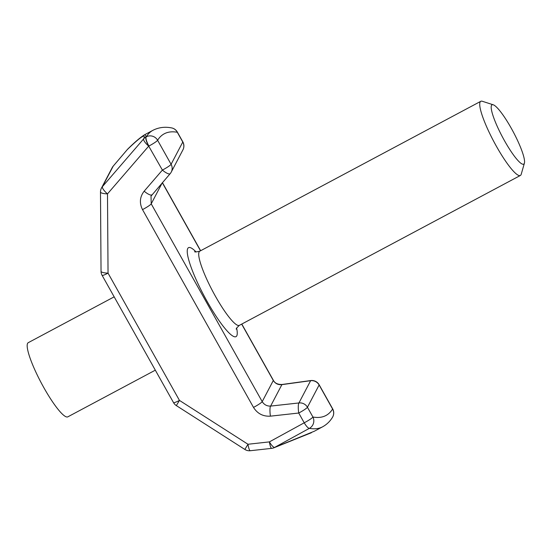 <?xml version="1.0" encoding="UTF-8"?>
<svg xmlns="http://www.w3.org/2000/svg" width="552" height="552" viewBox="0 0 552 552"><rect width="100%" height="100%" fill="white"/><g stroke="black" fill="none" stroke-linecap="round" stroke-linejoin="round"><path stroke-width="0.83" d="M155.319 370.171L67.806 416.85A42.028 7.459 -118.1 0 1 42.642 385.489A42.028 7.459 -118.1 0 1 27.6 343.365A42.028 7.459 -118.1 0 1 28.249 342.675L114.167 296.845M524.4 163.171L521.226 174.232A42.028 7.459 -118.1 0 1 520.363 175.474A42.028 7.459 -118.1 0 1 496.421 146.315A42.028 7.459 -118.1 0 1 480.806 101.299A42.028 7.459 -118.1 0 1 482.317 101.278L493.274 104.804A33.624 5.968 -118.1 0 1 511.214 128.154A33.624 5.968 -118.1 0 1 524.4 163.171A33.624 5.968 -118.1 0 1 504.556 140.836A33.624 5.968 -118.1 0 1 493.274 104.804M152 194.704A8.404 2.346 -139.2 0 1 151.931 194.794A8.404 2.346 -139.2 0 1 144.169 191.185L162.391 170.078A8.404 0.994 150.7 0 0 162.964 169.774A8.404 0.994 150.7 0 0 171.092 164.296L182.781 142.043L177.295 132.266A495.958 88.003 61.9 0 0 157.603 140.256L171.092 164.296A8.404 8.211 27.7 0 1 170.223 173.59A8.404 2.346 -139.2 0 1 170.161 173.68A8.404 2.346 -139.2 0 1 163.799 171.203A8.404 2.346 -139.2 0 1 162.391 170.078L148.716 146.128A8.404 2.346 -139.2 0 1 143.686 138.842C146.239 133.032 140.774 136.613 127.291 149.599L113.195 166.166A8.404 8.211 -152.3 0 0 112.18 167.656L101.451 188.094A8.404 8.211 27.7 0 1 102.458 186.604L113.195 166.166A8.404 1.145 40.4 0 1 113.222 166.117A8.404 8.404 0 0 0 112.18 167.656M151.862 194.863L151.02 196.132L151.213 203.84L262.207 401.628C264.18 404.761 266.989 406.244 270.625 406.086A8.404 1.635 83.7 0 0 270.418 416.16C263.09 416.587 257.46 413.669 253.506 407.404L142.513 209.615C139.235 203.005 139.787 196.857 144.169 191.185M253.506 407.404A8.404 0.994 150.7 0 0 262.207 401.628L273.309 380.494A8.404 0.994 150.7 0 0 273.337 380.273C274.737 383.122 277.608 384.53 281.948 384.496A8.404 0.435 82.2 0 0 281.893 384.634C278.146 384.999 275.289 383.619 273.309 380.494L241.672 324.114M151.02 196.132L170.161 173.68A8.404 8.404 0 0 0 171.237 172.1L182.926 149.847A8.404 8.211 -152.3 0 0 182.781 142.043A8.404 0.994 150.7 0 0 182.815 141.823L177.33 132.045A8.404 0.994 150.7 0 1 177.295 132.266A8.404 8.19 -79.8 0 0 171.486 127.885C164.91 126.601 158.755 127.388 153.028 130.258L144.948 134.571L146.232 136.841A504.362 89.493 -118.1 0 1 153.028 130.258M101.451 188.094A8.404 8.404 0 0 0 100.485 192.061L100.485 192.061A8.404 1.904 179.6 0 0 107.488 193.883A8.404 2.346 -139.2 0 1 102.458 186.604L143.686 138.842A8.404 8.294 23.8 0 1 146.045 136.937A8.404 2.132 -117.6 0 0 148.716 146.128L107.488 193.883L108.047 273.143L179.462 400.407L247.986 444.256L269.397 441.89A8.404 2.153 -118.7 0 0 274.544 447.444L314.192 431.298L322.589 426.82A504.362 89.493 -118.1 0 1 309.355 428.359L274.544 447.444A8.404 6.058 71.1 0 1 273.516 447.955L311.404 432.727M144.665 134.722L144.928 134.578C140.698 137.11 135.019 141.898 127.885 148.95A8.404 7.687 46.1 0 0 127.291 149.599A8.404 1.145 40.4 0 1 127.319 149.551L113.222 166.117A8.404 1.145 40.4 0 1 113.263 166.083M127.353 149.523A8.404 1.145 40.4 0 0 127.319 149.551A8.404 8.404 0 0 1 127.885 148.95M100.485 192.061L101.044 271.322A8.404 1.904 179.6 0 0 108.047 273.143A8.404 0.994 150.7 0 1 102.12 275.372L173.535 402.636A8.404 0.994 150.7 0 0 179.462 400.407L176.336 405.603L244.86 449.452L247.986 444.256A8.404 1.635 83.7 0 0 250.318 450.722L271.722 448.355A8.404 1.635 83.7 0 1 269.397 441.89L304.221 422.804A8.404 0.994 150.7 0 0 304.787 422.501A8.404 0.994 150.7 0 0 312.922 417.022A8.404 8.19 100.2 0 1 309.355 428.359A8.404 2.153 -118.7 0 1 304.221 422.804L298.735 413.027A8.404 0.994 150.7 0 0 307.436 407.252L319.125 384.992A8.404 8.211 -152.3 0 0 310.624 380.701L298.936 402.953A8.404 8.211 27.7 0 1 307.436 407.252L312.922 417.022A495.958 88.003 61.9 0 0 332.614 409.039L319.125 384.992A8.404 0.994 -29.3 0 0 319.153 384.778A8.404 8.404 0 0 0 310.679 380.563A8.404 0.435 82.2 0 0 310.624 380.701L281.893 384.634L270.625 406.086L298.936 402.953A8.404 1.635 83.7 0 0 298.735 413.027L270.418 416.16M194.677 251.588C194.511 252.174 196.208 252.036 199.783 251.188A42.028 7.459 61.9 0 0 199.134 251.878A42.028 7.459 61.9 0 0 215.397 296.196A42.028 7.459 61.9 0 0 239.34 325.356L236.629 328.04A50.439 8.949 -118.1 0 1 236.773 335.844A50.439 8.949 -118.1 0 1 207.262 301.675A50.439 8.949 -118.1 0 1 187.749 248.49A50.439 8.949 -118.1 0 1 196.077 251.947M200.521 250.794L162.336 182.746M142.513 209.615A8.404 0.994 150.7 0 0 151.213 203.84L162.226 182.871M322.589 426.82C326.68 424.571 329.965 421.424 332.442 417.388A8.404 8.232 -148 0 0 332.614 409.039A8.404 0.994 -29.3 0 0 332.649 408.818L319.153 384.778M146.232 136.841A8.404 8.232 32 0 1 157.603 140.256A8.404 0.994 150.7 0 1 148.902 146.032A8.404 2.132 -117.6 0 1 146.232 136.841M236.629 328.04L236.166 329.095M520.363 175.474L239.34 325.356M480.806 101.299L199.783 251.188M177.33 132.045A8.404 8.404 0 0 0 171.486 127.885M182.926 149.847A8.404 8.404 0 0 0 182.815 141.823M273.337 380.273L241.79 324.052M200.645 250.725L162.433 182.636M332.442 417.388A8.404 8.404 0 0 0 332.649 408.818M310.679 380.563L281.948 384.496M101.044 271.322A8.404 8.404 0 0 0 102.12 275.372M173.535 402.636A8.404 8.404 0 0 0 176.336 405.603M244.86 449.452A8.404 8.404 0 0 0 250.318 450.722M271.722 448.355A8.404 8.404 0 0 0 273.516 447.955"/></g></svg>

